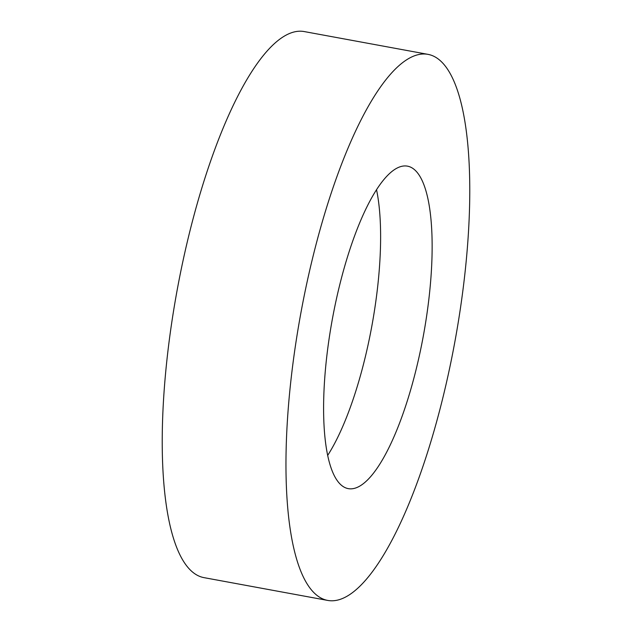 <?xml version="1.0" encoding="UTF-8"?>
<svg xmlns="http://www.w3.org/2000/svg" width="632" height="632" viewBox="0 0 632 632"><rect width="100%" height="100%" fill="white"/><g stroke="black" fill="none" stroke-linecap="round" stroke-linejoin="round"><path stroke-width="0.95" d="M428.141 54.384L304.403 31.6A277.598 78.329 100.4 0 0 177.616 287.615A277.598 78.329 100.4 0 0 203.86 577.616L327.597 600.4A277.598 78.329 100.4 0 0 454.384 344.385A277.598 78.329 100.4 0 0 428.141 54.384A277.598 78.329 100.4 0 0 301.353 310.407A277.598 78.329 100.4 0 0 327.597 600.4M332.685 317.359A163.933 46.255 100.4 0 0 348.177 488.615A163.933 46.255 100.4 0 0 423.053 337.425A163.933 46.255 100.4 0 0 407.561 166.169A163.933 46.255 100.4 0 0 332.685 317.359M376.553 189.805A163.933 46.255 -79.6 0 1 371.498 327.929A163.933 46.255 -79.6 0 1 327.629 455.49"/></g></svg>

